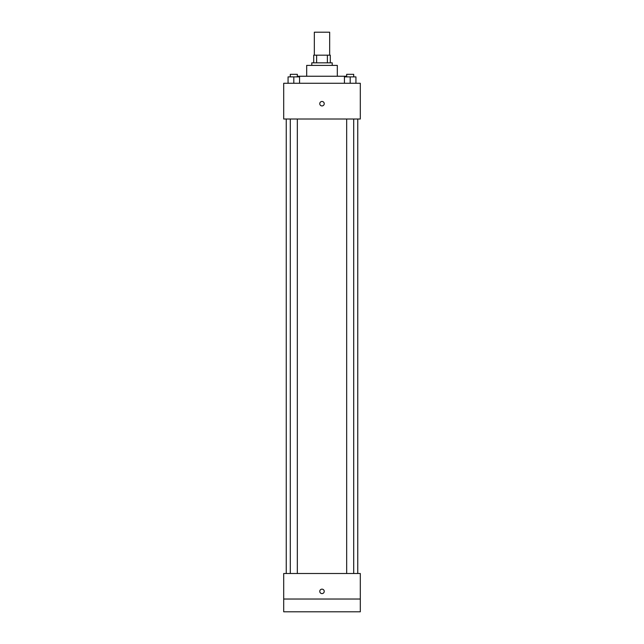 <?xml version="1.0" encoding="UTF-8"?>
<svg xmlns="http://www.w3.org/2000/svg" width="644" height="644" viewBox="0 0 644 644"><rect width="100%" height="100%" fill="white"/><g stroke="black" fill="none" stroke-linecap="round" stroke-linejoin="round"><path stroke-width="0.97" d="M329.664 55.183L329.664 32.2L314.336 32.2L314.336 55.183M316.623 62.838L316.623 55.183L313.7 55.183L313.7 62.838L313.7 55.183M316.623 55.183L330.3 55.183L330.3 62.838M327.377 62.838L327.377 55.183M311.785 65.39L311.785 62.838L332.215 62.838L332.215 65.39M306.681 76.242L306.681 65.39L337.319 65.39L337.319 76.242M297.745 76.886L297.745 76.242L346.255 76.242L346.255 76.886M283.698 83.269L360.302 83.269L360.302 119.011L283.698 119.011L283.698 83.269M322 105.93A2.238 2.238 0 0 1 320.068 102.573A2.238 2.238 0 0 1 323.932 102.573A2.238 2.238 0 0 1 322 105.93M283.698 573.498L360.302 573.498L360.302 611.8L283.698 611.8L283.698 573.498M322 593.607A2.238 2.238 0 0 1 320.068 590.258A2.238 2.238 0 0 1 323.932 590.258A2.238 2.238 0 0 1 322 593.607M283.698 599.033L360.302 599.033M344.443 83.269L344.443 76.886L355.931 76.886L355.931 83.269L355.931 76.886M350.191 83.269L350.191 76.886M353.709 76.886L353.709 74.326L346.665 74.326L346.665 76.886M288.069 83.269L288.069 76.886L299.557 76.886L299.557 83.269L299.557 76.886M293.809 83.269L293.809 76.886M297.335 76.886L297.335 74.326L290.291 74.326L290.291 76.886M357.75 573.498L357.75 119.011M286.25 573.498L286.25 119.011M346.665 119.011L346.665 573.498M353.709 119.011L353.709 573.498M297.335 573.498L297.335 119.011M290.291 573.498L290.291 119.011"/></g></svg>
